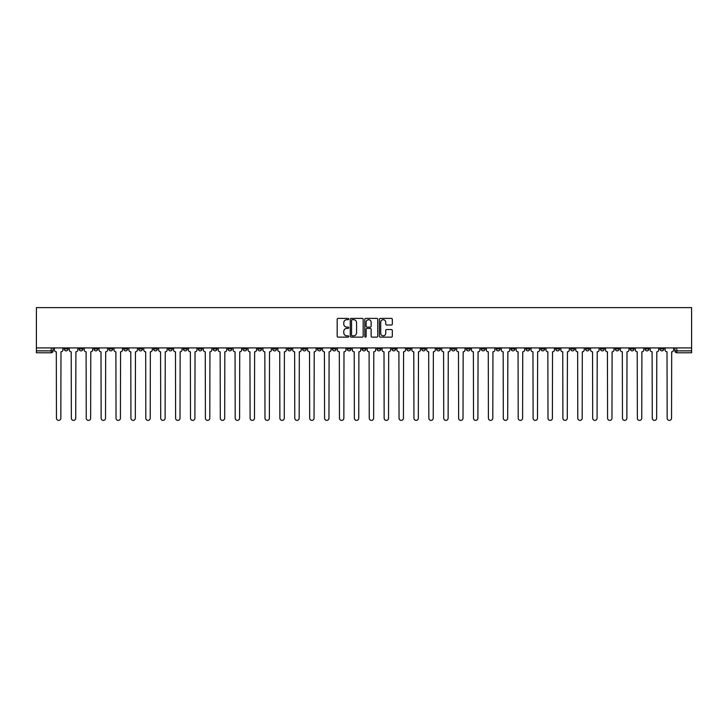 <?xml version="1.0" encoding="UTF-8"?>
<svg xmlns="http://www.w3.org/2000/svg" width="728" height="728" viewBox="0 0 728 728"><rect width="100%" height="100%" fill="white"/><g stroke="black" fill="none" stroke-linecap="round" stroke-linejoin="round"><path stroke-width="1.09" d="M348.721 319.046A0.655 0.655 0 0 0 348.066 318.391L338.111 318.391A0.937 0.937 0 0 0 337.173 319.328L337.173 336.2A0.937 0.937 0 0 0 338.111 337.137L348.066 337.137A0.655 0.655 0 0 0 348.721 336.482A0.655 0.655 0 0 0 348.066 335.826L346.783 335.826A3.003 3.003 0 0 1 343.78 332.823L343.78 331.422A3.003 3.003 0 0 1 346.783 328.419L348.066 328.419A0.655 0.655 0 0 0 348.721 327.764A0.655 0.655 0 0 0 348.066 327.109L346.783 327.109A3.003 3.003 0 0 1 343.78 324.106L343.78 322.704A3.003 3.003 0 0 1 346.783 319.701L348.066 319.701A0.655 0.655 0 0 0 348.721 319.046M555.728 347.911L555.728 348.958L559.55 348.958A1.911 1.911 0 0 1 557.639 350.869A1.911 1.911 0 0 1 555.728 348.958L555.728 347.911M466.357 347.911L466.357 348.958L470.179 348.958A1.911 1.911 0 0 1 468.268 350.869A1.911 1.911 0 0 1 466.357 348.958L466.357 347.911M451.46 347.911L451.46 348.958L455.282 348.958A1.911 1.911 0 0 1 453.371 350.869A1.911 1.911 0 0 1 451.46 348.958L451.46 347.911M362.089 347.911L362.089 348.958L365.911 348.958A1.911 1.911 0 0 1 364 350.869A1.911 1.911 0 0 1 362.089 348.958L362.089 347.911M347.192 347.911L347.192 348.958L351.014 348.958A1.911 1.911 0 0 1 349.103 350.869A1.911 1.911 0 0 1 347.192 348.958L347.192 347.911M332.296 347.911L332.296 348.958L336.118 348.958A1.911 1.911 0 0 1 334.207 350.869A1.911 1.911 0 0 1 332.296 348.958L332.296 347.911M302.511 347.911L302.511 348.958L306.324 348.958A1.911 1.911 0 0 1 304.422 350.869A1.911 1.911 0 0 1 302.511 348.958L302.511 347.911M272.718 348.958L272.718 347.911L272.718 348.958A1.911 1.911 0 0 0 274.629 350.869A1.911 1.911 0 0 1 272.718 348.958L276.54 348.958A1.911 1.911 0 0 1 274.629 350.869A1.911 1.911 0 0 0 276.54 348.958L276.54 347.911L276.54 348.958M257.821 348.958L257.821 347.911L257.821 348.958A1.911 1.911 0 0 0 259.732 350.869A1.911 1.911 0 0 1 257.821 348.958L261.643 348.958A1.911 1.911 0 0 1 259.732 350.869M242.924 348.958L242.924 347.911L242.924 348.958A1.911 1.911 0 0 0 244.836 350.869A1.911 1.911 0 0 1 242.924 348.958L246.746 348.958A1.911 1.911 0 0 1 244.836 350.869A1.911 1.911 0 0 0 246.746 348.958L246.746 347.911L246.746 348.958M228.037 347.911L228.037 348.958L231.85 348.958A1.911 1.911 0 0 1 229.939 350.869A1.911 1.911 0 0 1 228.037 348.958L228.037 347.911M213.14 347.911L213.14 348.958L216.953 348.958A1.911 1.911 0 0 1 215.051 350.869A1.911 1.911 0 0 1 213.14 348.958L213.14 347.911M198.244 347.911L198.244 348.958L202.066 348.958A1.911 1.911 0 0 1 200.154 350.869A1.911 1.911 0 0 1 198.244 348.958L198.244 347.911M183.347 348.958L183.347 347.911L183.347 348.958A1.911 1.911 0 0 0 185.258 350.869A1.911 1.911 0 0 1 183.347 348.958L187.169 348.958A1.911 1.911 0 0 1 185.258 350.869M153.553 348.958L153.553 347.911L153.553 348.958A1.911 1.911 0 0 0 155.464 350.869A1.911 1.911 0 0 1 153.553 348.958L157.375 348.958A1.911 1.911 0 0 1 155.464 350.869A1.911 1.911 0 0 0 157.375 348.958L157.375 347.911L157.375 348.958M138.666 348.958L138.666 347.911L138.666 348.958A1.911 1.911 0 0 0 140.568 350.869A1.911 1.911 0 0 1 138.666 348.958L142.479 348.958A1.911 1.911 0 0 1 140.568 350.869A1.911 1.911 0 0 0 142.479 348.958L142.479 347.911L142.479 348.958M123.769 348.958L123.769 347.911L123.769 348.958A1.911 1.911 0 0 0 125.68 350.869A1.911 1.911 0 0 1 123.769 348.958L127.582 348.958A1.911 1.911 0 0 1 125.68 350.869A1.911 1.911 0 0 0 127.582 348.958L127.582 347.911L127.582 348.958M108.872 348.958L108.872 347.911L108.872 348.958A1.911 1.911 0 0 0 110.783 350.869A1.911 1.911 0 0 1 108.872 348.958L112.694 348.958A1.911 1.911 0 0 1 110.783 350.869M93.976 348.958L93.976 347.911L93.976 348.958A1.911 1.911 0 0 0 95.887 350.869A1.911 1.911 0 0 1 93.976 348.958L97.798 348.958A1.911 1.911 0 0 1 95.887 350.869A1.911 1.911 0 0 0 97.798 348.958L97.798 347.911L97.798 348.958M79.079 348.958L79.079 347.911L79.079 348.958A1.911 1.911 0 0 0 80.99 350.869A1.911 1.911 0 0 1 79.079 348.958L82.901 348.958A1.911 1.911 0 0 1 80.99 350.869A1.911 1.911 0 0 0 82.901 348.958L82.901 347.911L82.901 348.958M391.391 324.997A0.937 0.937 0 0 0 392.328 324.06L392.328 319.328A0.937 0.937 0 0 0 391.391 318.391L380.334 318.391A0.937 0.937 0 0 0 379.397 319.328L379.397 336.2A0.937 0.937 0 0 0 380.334 337.137L391.391 337.137A0.937 0.937 0 0 0 392.328 336.2L392.328 330.485A0.937 0.937 0 0 0 391.391 329.547L386.659 329.547A0.937 0.937 0 0 0 385.722 330.485L385.722 333.315A2.512 2.512 0 0 1 383.21 335.826A2.512 2.512 0 0 1 380.708 333.315L380.708 322.213A2.512 2.512 0 0 1 383.21 319.701A2.512 2.512 0 0 1 385.722 322.213L385.722 324.06A0.937 0.937 0 0 0 386.659 324.997L391.391 324.997M691.6 347.911L36.4 347.911L36.4 307.616L691.6 307.616L691.6 352.78L676.803 352.78A1.911 1.911 0 0 1 674.892 350.869L691.6 350.869M363.181 319.328A0.937 0.937 0 0 0 362.244 318.391L351.187 318.391A0.937 0.937 0 0 0 350.25 319.328L350.25 336.2A0.937 0.937 0 0 0 351.187 337.137L362.244 337.137A0.937 0.937 0 0 0 363.181 336.2L363.181 319.328M365.756 318.391L376.813 318.391A0.937 0.937 0 0 1 377.75 319.328L377.75 336.2A0.937 0.937 0 0 1 376.813 337.137L372.081 337.137A0.937 0.937 0 0 1 371.144 336.2L371.144 329.356A0.937 0.937 0 0 0 370.206 328.419L367.067 328.419A0.937 0.937 0 0 0 366.129 329.356L366.129 336.482A0.655 0.655 0 0 1 365.474 337.137A0.655 0.655 0 0 1 364.819 336.482L364.819 319.328A0.937 0.937 0 0 1 365.756 318.391M674.892 347.911L674.892 350.869A1.911 1.911 0 0 0 676.803 352.78L676.803 347.911M53.108 347.911L53.108 350.869L53.108 347.911M51.197 347.911L51.197 352.78L36.4 352.78L36.4 350.869L53.108 350.869A1.911 1.911 0 0 1 51.197 352.78A1.911 1.911 0 0 0 53.108 350.869M36.4 347.911L36.4 350.869M663.818 347.911L663.818 348.958A1.911 1.911 0 0 1 661.907 350.869A1.911 1.911 0 0 1 659.996 348.958L663.818 348.958M659.996 347.911L659.996 348.958M648.921 347.911L648.921 348.958A1.911 1.911 0 0 1 647.01 350.869A1.911 1.911 0 0 1 645.099 348.958L648.921 348.958M645.099 347.911L645.099 348.958M634.024 348.958L634.024 347.911L634.024 348.958A1.911 1.911 0 0 1 632.113 350.869A1.911 1.911 0 0 1 630.202 348.958L634.024 348.958A1.911 1.911 0 0 1 632.113 350.869M630.202 347.911L630.202 348.958M619.128 347.911L619.128 348.958A1.911 1.911 0 0 1 617.217 350.869A1.911 1.911 0 0 1 615.306 348.958A1.911 1.911 0 0 0 617.217 350.869M615.306 347.911L615.306 348.958L619.128 348.958M604.231 347.911L604.231 348.958A1.911 1.911 0 0 1 602.32 350.869A1.911 1.911 0 0 1 600.418 348.958L604.231 348.958A1.911 1.911 0 0 1 602.32 350.869M600.418 347.911L600.418 348.958M589.334 347.911L589.334 348.958A1.911 1.911 0 0 1 587.432 350.869A1.911 1.911 0 0 1 585.521 348.958A1.911 1.911 0 0 0 587.432 350.869M585.521 347.911L585.521 348.958L589.334 348.958M574.447 347.911L574.447 348.958A1.911 1.911 0 0 1 572.536 350.869A1.911 1.911 0 0 1 570.625 348.958L574.447 348.958M570.625 347.911L570.625 348.958M559.55 347.911L559.55 348.958A1.911 1.911 0 0 1 557.639 350.869M544.653 347.911L544.653 348.958A1.911 1.911 0 0 1 542.742 350.869A1.911 1.911 0 0 1 540.831 348.958L544.653 348.958M540.831 347.911L540.831 348.958M529.756 347.911L529.756 348.958A1.911 1.911 0 0 1 527.846 350.869A1.911 1.911 0 0 1 525.935 348.958L529.756 348.958M525.935 347.911L525.935 348.958M514.86 347.911L514.86 348.958A1.911 1.911 0 0 1 512.949 350.869A1.911 1.911 0 0 1 511.047 348.958A1.911 1.911 0 0 0 512.949 350.869M511.047 347.911L511.047 348.958L514.86 348.958M499.963 347.911L499.963 348.958A1.911 1.911 0 0 1 498.061 350.869A1.911 1.911 0 0 1 496.15 348.958L499.963 348.958M496.15 347.911L496.15 348.958M485.075 347.911L485.075 348.958A1.911 1.911 0 0 1 483.165 350.869A1.911 1.911 0 0 1 481.254 348.958L485.075 348.958M481.254 347.911L481.254 348.958M470.179 347.911L470.179 348.958M455.282 347.911L455.282 348.958L455.282 347.911M440.385 347.911L440.385 348.958A1.911 1.911 0 0 1 438.474 350.869A1.911 1.911 0 0 1 436.563 348.958L440.385 348.958M436.563 347.911L436.563 348.958M425.489 347.911L425.489 348.958A1.911 1.911 0 0 1 423.578 350.869A1.911 1.911 0 0 1 421.676 348.958L425.489 348.958M421.676 347.911L421.676 348.958M410.592 347.911L410.592 348.958A1.911 1.911 0 0 1 408.69 350.869A1.911 1.911 0 0 1 406.779 348.958L410.592 348.958M406.779 347.911L406.779 348.958M395.704 347.911L395.704 348.958A1.911 1.911 0 0 1 393.793 350.869A1.911 1.911 0 0 1 391.882 348.958L395.704 348.958M391.882 347.911L391.882 348.958M380.808 347.911L380.808 348.958A1.911 1.911 0 0 1 378.897 350.869A1.911 1.911 0 0 1 376.986 348.958L380.808 348.958M376.986 347.911L376.986 348.958M365.911 347.911L365.911 348.958A1.911 1.911 0 0 1 364 350.869M351.014 347.911L351.014 348.958M336.118 348.958L336.118 347.911L336.118 348.958A1.911 1.911 0 0 1 334.207 350.869M321.221 347.911L321.221 348.958A1.911 1.911 0 0 1 319.31 350.869A1.911 1.911 0 0 1 317.408 348.958A1.911 1.911 0 0 0 319.31 350.869A1.911 1.911 0 0 0 321.221 348.958L317.408 348.958L317.408 347.911M306.324 348.958L306.324 347.911L306.324 348.958A1.911 1.911 0 0 1 304.422 350.869M291.437 347.911L291.437 348.958A1.911 1.911 0 0 1 289.526 350.869A1.911 1.911 0 0 1 287.615 348.958A1.911 1.911 0 0 0 289.526 350.869M287.615 347.911L287.615 348.958L291.437 348.958M261.643 347.911L261.643 348.958L261.643 347.911M231.85 348.958L231.85 347.911L231.85 348.958A1.911 1.911 0 0 1 229.939 350.869M216.953 348.958L216.953 347.911L216.953 348.958A1.911 1.911 0 0 1 215.051 350.869M202.066 348.958L202.066 347.911L202.066 348.958A1.911 1.911 0 0 1 200.154 350.869M187.169 347.911L187.169 348.958L187.169 347.911M172.272 348.958L172.272 347.911L172.272 348.958A1.911 1.911 0 0 1 170.361 350.869A1.911 1.911 0 0 1 168.45 348.958L172.272 348.958A1.911 1.911 0 0 1 170.361 350.869M168.45 347.911L168.45 348.958M112.694 347.911L112.694 348.958L112.694 347.911M68.004 347.911L68.004 348.958A1.911 1.911 0 0 1 66.093 350.869A1.911 1.911 0 0 1 64.182 348.958A1.911 1.911 0 0 0 66.093 350.869A1.911 1.911 0 0 0 68.004 348.958L68.004 347.911M64.182 347.911L64.182 348.958L68.004 348.958M352.216 319.701A0.655 0.655 0 0 0 351.56 320.356L351.56 335.171A0.655 0.655 0 0 0 352.216 335.826L353.571 335.826A3.003 3.003 0 0 0 356.574 332.823L356.574 322.704A3.003 3.003 0 0 0 353.571 319.701L352.216 319.701M371.144 322.258A2.512 2.512 0 0 0 368.641 319.747A2.512 2.512 0 0 0 366.129 322.258L366.129 326.171A0.937 0.937 0 0 0 367.067 327.109L370.206 327.109A0.937 0.937 0 0 0 371.144 326.171L371.144 322.258M54.4 349.913L54.4 347.911L54.4 349.913A1.911 1.911 0 0 0 56.311 351.824L56.447 418.191A2.193 2.193 0 0 0 58.65 420.384A2.193 2.193 0 0 0 60.843 418.191L60.988 351.824A1.911 1.911 0 0 0 62.899 349.913L62.899 347.911L62.899 349.913M56.311 351.824L56.447 418.191M60.843 418.191L60.988 351.824M69.297 349.913L69.297 347.911L69.297 349.913A1.911 1.911 0 0 0 71.207 351.824L71.344 418.191A2.193 2.193 0 0 0 73.546 420.384A2.193 2.193 0 0 0 75.739 418.191L75.885 351.824A1.911 1.911 0 0 0 77.796 349.913L77.796 347.911L77.796 349.913M84.193 349.913L84.193 347.911L84.193 349.913A1.911 1.911 0 0 0 86.095 351.824L86.241 418.191A2.193 2.193 0 0 0 88.434 420.384A2.193 2.193 0 0 0 90.636 418.191L90.782 351.824A1.911 1.911 0 0 0 92.683 349.913L92.683 347.911L92.683 349.913M71.207 351.824L71.344 418.191M75.739 418.191L75.885 351.824M86.095 351.824L86.241 418.191M90.636 418.191L90.782 351.824M99.081 349.913L99.081 347.911L99.081 349.913A1.911 1.911 0 0 0 100.992 351.824L101.137 418.191A2.193 2.193 0 0 0 103.331 420.384A2.193 2.193 0 0 0 105.533 418.191L105.669 351.824A1.911 1.911 0 0 0 107.58 349.913L107.58 347.911L107.58 349.913M113.978 349.913L113.978 347.911L113.978 349.913A1.911 1.911 0 0 0 115.888 351.824L116.034 418.191A2.193 2.193 0 0 0 118.227 420.384A2.193 2.193 0 0 0 120.42 418.191L120.566 351.824A1.911 1.911 0 0 0 122.477 349.913L122.477 347.911L122.477 349.913M128.874 349.913L128.874 347.911L128.874 349.913A1.911 1.911 0 0 0 130.785 351.824L130.931 418.191A2.193 2.193 0 0 0 133.124 420.384A2.193 2.193 0 0 0 135.317 418.191L135.463 351.824A1.911 1.911 0 0 0 137.374 349.913L137.374 347.911L137.374 349.913M100.992 351.824L101.137 418.191M105.533 418.191L105.669 351.824M115.888 351.824L116.034 418.191M120.42 418.191L120.566 351.824M130.785 351.824L130.931 418.191M135.317 418.191L135.463 351.824M143.771 349.913L143.771 347.911L143.771 349.913A1.911 1.911 0 0 0 145.682 351.824L145.818 418.191A2.193 2.193 0 0 0 148.021 420.384A2.193 2.193 0 0 0 150.214 418.191L150.359 351.824A1.911 1.911 0 0 0 152.27 349.913L152.27 347.911L152.27 349.913M145.682 351.824L145.818 418.191M150.214 418.191L150.359 351.824M158.668 349.913L158.668 347.911L158.668 349.913A1.911 1.911 0 0 0 160.579 351.824L160.715 418.191A2.193 2.193 0 0 0 162.917 420.384A2.193 2.193 0 0 0 165.11 418.191L165.256 351.824A1.911 1.911 0 0 0 167.167 349.913L167.167 347.911L167.167 349.913M160.579 351.824L160.715 418.191M165.11 418.191L165.256 351.824M173.564 349.913L173.564 347.911L173.564 349.913A1.911 1.911 0 0 0 175.466 351.824L175.612 418.191A2.193 2.193 0 0 0 177.805 420.384A2.193 2.193 0 0 0 180.007 418.191L180.153 351.824A1.911 1.911 0 0 0 182.055 349.913L182.055 347.911L182.055 349.913M175.466 351.824L175.612 418.191M180.007 418.191L180.153 351.824M188.452 349.913L188.452 347.911L188.452 349.913A1.911 1.911 0 0 0 190.363 351.824L190.508 418.191A2.193 2.193 0 0 0 192.702 420.384A2.193 2.193 0 0 0 194.904 418.191L195.04 351.824A1.911 1.911 0 0 0 196.951 349.913L196.951 347.911L196.951 349.913M190.363 351.824L190.508 418.191M194.904 418.191L195.04 351.824M203.349 349.913L203.349 347.911L203.349 349.913A1.911 1.911 0 0 0 205.26 351.824L205.405 418.191A2.193 2.193 0 0 0 207.598 420.384A2.193 2.193 0 0 0 209.801 418.191L209.937 351.824A1.911 1.911 0 0 0 211.848 349.913L211.848 347.911L211.848 349.913M205.26 351.824L205.405 418.191M209.801 418.191L209.937 351.824M218.245 349.913L218.245 347.911L218.245 349.913A1.911 1.911 0 0 0 220.156 351.824L220.302 418.191A2.193 2.193 0 0 0 222.495 420.384A2.193 2.193 0 0 0 224.688 418.191L224.834 351.824A1.911 1.911 0 0 0 226.745 349.913L226.745 347.911L226.745 349.913M220.156 351.824L220.302 418.191M224.688 418.191L224.834 351.824M233.142 349.913L233.142 347.911L233.142 349.913A1.911 1.911 0 0 0 235.053 351.824L235.199 418.191A2.193 2.193 0 0 0 237.392 420.384A2.193 2.193 0 0 0 239.585 418.191L239.73 351.824A1.911 1.911 0 0 0 241.641 349.913L241.641 347.911L241.641 349.913M235.053 351.824L235.199 418.191M239.585 418.191L239.73 351.824M248.039 349.913L248.039 347.911L248.039 349.913A1.911 1.911 0 0 0 249.95 351.824L250.086 418.191A2.193 2.193 0 0 0 252.288 420.384A2.193 2.193 0 0 0 254.481 418.191L254.627 351.824A1.911 1.911 0 0 0 256.538 349.913L256.538 347.911L256.538 349.913M249.95 351.824L250.086 418.191M254.481 418.191L254.627 351.824M262.935 349.913L262.935 347.911L262.935 349.913A1.911 1.911 0 0 0 264.837 351.824L264.983 418.191A2.193 2.193 0 0 0 267.185 420.384A2.193 2.193 0 0 0 269.378 418.191L269.524 351.824A1.911 1.911 0 0 0 271.426 349.913L271.426 347.911L271.426 349.913M264.837 351.824L264.983 418.191M269.378 418.191L269.524 351.824M277.823 349.913L277.823 347.911L277.823 349.913A1.911 1.911 0 0 0 279.734 351.824L279.88 418.191A2.193 2.193 0 0 0 282.073 420.384A2.193 2.193 0 0 0 284.275 418.191L284.411 351.824A1.911 1.911 0 0 0 286.322 349.913L286.322 347.911L286.322 349.913M279.734 351.824L279.88 418.191M284.275 418.191L284.411 351.824M292.72 349.913L292.72 347.911L292.72 349.913A1.911 1.911 0 0 0 294.631 351.824L294.776 418.191A2.193 2.193 0 0 0 296.969 420.384A2.193 2.193 0 0 0 299.172 418.191L299.308 351.824A1.911 1.911 0 0 0 301.219 349.913L301.219 347.911L301.219 349.913M294.631 351.824L294.776 418.191M299.172 418.191L299.308 351.824M307.616 349.913L307.616 347.911L307.616 349.913A1.911 1.911 0 0 0 309.527 351.824L309.673 418.191A2.193 2.193 0 0 0 311.866 420.384A2.193 2.193 0 0 0 314.059 418.191L314.205 351.824A1.911 1.911 0 0 0 316.116 349.913L316.116 347.911L316.116 349.913M309.527 351.824L309.673 418.191M314.059 418.191L314.205 351.824M322.513 349.913L322.513 347.911L322.513 349.913A1.911 1.911 0 0 0 324.424 351.824L324.57 418.191A2.193 2.193 0 0 0 326.763 420.384A2.193 2.193 0 0 0 328.956 418.191L329.101 351.824A1.911 1.911 0 0 0 331.012 349.913L331.012 347.911L331.012 349.913M324.424 351.824L324.57 418.191M328.956 418.191L329.101 351.824M337.41 349.913L337.41 347.911L337.41 349.913A1.911 1.911 0 0 0 339.321 351.824L339.457 418.191A2.193 2.193 0 0 0 341.659 420.384A2.193 2.193 0 0 0 343.853 418.191L343.998 351.824A1.911 1.911 0 0 0 345.909 349.913L345.909 347.911L345.909 349.913M339.321 351.824L339.457 418.191M343.853 418.191L343.998 351.824M352.306 349.913L352.306 347.911L352.306 349.913A1.911 1.911 0 0 0 354.218 351.824L354.354 418.191A2.193 2.193 0 0 0 356.556 420.384A2.193 2.193 0 0 0 358.749 418.191L358.895 351.824A1.911 1.911 0 0 0 360.797 349.913L360.797 347.911L360.797 349.913M354.218 351.824L354.354 418.191M358.749 418.191L358.895 351.824M367.203 349.913L367.203 347.911L367.203 349.913A1.911 1.911 0 0 0 369.105 351.824L369.251 418.191A2.193 2.193 0 0 0 371.444 420.384A2.193 2.193 0 0 0 373.646 418.191L373.783 351.824A1.911 1.911 0 0 0 375.694 349.913L375.694 347.911L375.694 349.913M369.105 351.824L369.251 418.191M373.646 418.191L373.783 351.824M382.091 349.913L382.091 347.911L382.091 349.913A1.911 1.911 0 0 0 384.002 351.824L384.147 418.191A2.193 2.193 0 0 0 386.341 420.384A2.193 2.193 0 0 0 388.543 418.191L388.679 351.824A1.911 1.911 0 0 0 390.59 349.913L390.59 347.911L390.59 349.913M384.002 351.824L384.147 418.191M388.543 418.191L388.679 351.824M396.988 349.913L396.988 347.911L396.988 349.913A1.911 1.911 0 0 0 398.899 351.824L399.044 418.191A2.193 2.193 0 0 0 401.237 420.384A2.193 2.193 0 0 0 403.43 418.191L403.576 351.824A1.911 1.911 0 0 0 405.487 349.913L405.487 347.911L405.487 349.913M398.899 351.824L399.044 418.191M403.43 418.191L403.576 351.824M411.884 349.913L411.884 347.911L411.884 349.913A1.911 1.911 0 0 0 413.795 351.824L413.941 418.191A2.193 2.193 0 0 0 416.134 420.384A2.193 2.193 0 0 0 418.327 418.191L418.473 351.824A1.911 1.911 0 0 0 420.384 349.913L420.384 347.911L420.384 349.913M413.795 351.824L413.941 418.191M418.327 418.191L418.473 351.824M426.781 349.913L426.781 347.911L426.781 349.913A1.911 1.911 0 0 0 428.692 351.824L428.828 418.191A2.193 2.193 0 0 0 431.031 420.384A2.193 2.193 0 0 0 433.224 418.191L433.369 351.824A1.911 1.911 0 0 0 435.28 349.913L435.28 347.911L435.28 349.913M428.692 351.824L428.828 418.191M433.224 418.191L433.369 351.824M441.678 349.913L441.678 347.911L441.678 349.913A1.911 1.911 0 0 0 443.589 351.824L443.725 418.191A2.193 2.193 0 0 0 445.927 420.384A2.193 2.193 0 0 0 448.12 418.191L448.266 351.824A1.911 1.911 0 0 0 450.177 349.913L450.177 347.911L450.177 349.913M443.589 351.824L443.725 418.191M448.12 418.191L448.266 351.824M456.574 349.913L456.574 347.911L456.574 349.913A1.911 1.911 0 0 0 458.476 351.824L458.622 418.191A2.193 2.193 0 0 0 460.815 420.384A2.193 2.193 0 0 0 463.017 418.191L463.163 351.824A1.911 1.911 0 0 0 465.065 349.913L465.065 347.911L465.065 349.913M458.476 351.824L458.622 418.191M463.017 418.191L463.163 351.824M471.462 349.913L471.462 347.911L471.462 349.913A1.911 1.911 0 0 0 473.373 351.824L473.519 418.191A2.193 2.193 0 0 0 475.712 420.384A2.193 2.193 0 0 0 477.914 418.191L478.05 351.824A1.911 1.911 0 0 0 479.961 349.913L479.961 347.911L479.961 349.913M473.373 351.824L473.519 418.191M477.914 418.191L478.05 351.824M486.359 349.913L486.359 347.911L486.359 349.913A1.911 1.911 0 0 0 488.27 351.824L488.415 418.191A2.193 2.193 0 0 0 490.608 420.384A2.193 2.193 0 0 0 492.801 418.191L492.947 351.824A1.911 1.911 0 0 0 494.858 349.913L494.858 347.911L494.858 349.913M488.27 351.824L488.415 418.191M492.801 418.191L492.947 351.824M501.255 349.913L501.255 347.911L501.255 349.913A1.911 1.911 0 0 0 503.166 351.824L503.312 418.191A2.193 2.193 0 0 0 505.505 420.384A2.193 2.193 0 0 0 507.698 418.191L507.844 351.824A1.911 1.911 0 0 0 509.755 349.913L509.755 347.911L509.755 349.913M503.166 351.824L503.312 418.191M507.698 418.191L507.844 351.824M516.152 349.913L516.152 347.911L516.152 349.913A1.911 1.911 0 0 0 518.063 351.824L518.2 418.191A2.193 2.193 0 0 0 520.402 420.384A2.193 2.193 0 0 0 522.595 418.191L522.74 351.824A1.911 1.911 0 0 0 524.651 349.913L524.651 347.911L524.651 349.913M518.063 351.824L518.2 418.191M522.595 418.191L522.74 351.824M531.049 349.913L531.049 347.911L531.049 349.913A1.911 1.911 0 0 0 532.96 351.824L533.096 418.191A2.193 2.193 0 0 0 535.298 420.384A2.193 2.193 0 0 0 537.491 418.191L537.637 351.824A1.911 1.911 0 0 0 539.548 349.913L539.548 347.911L539.548 349.913M532.96 351.824L533.096 418.191M537.491 418.191L537.637 351.824M545.945 349.913L545.945 347.911L545.945 349.913A1.911 1.911 0 0 0 547.847 351.824L547.993 418.191A2.193 2.193 0 0 0 550.195 420.384A2.193 2.193 0 0 0 552.388 418.191L552.534 351.824A1.911 1.911 0 0 0 554.436 349.913L554.436 347.911L554.436 349.913M547.847 351.824L547.993 418.191M552.388 418.191L552.534 351.824M560.833 349.913L560.833 347.911L560.833 349.913A1.911 1.911 0 0 0 562.744 351.824L562.89 418.191A2.193 2.193 0 0 0 565.083 420.384A2.193 2.193 0 0 0 567.285 418.191L567.421 351.824A1.911 1.911 0 0 0 569.332 349.913L569.332 347.911L569.332 349.913M562.744 351.824L562.89 418.191M567.285 418.191L567.421 351.824M575.73 349.913L575.73 347.911L575.73 349.913A1.911 1.911 0 0 0 577.641 351.824L577.786 418.191A2.193 2.193 0 0 0 579.979 420.384A2.193 2.193 0 0 0 582.182 418.191L582.318 351.824A1.911 1.911 0 0 0 584.229 349.913L584.229 347.911L584.229 349.913M577.641 351.824L577.786 418.191M582.182 418.191L582.318 351.824M590.626 349.913L590.626 347.911L590.626 349.913A1.911 1.911 0 0 0 592.537 351.824L592.683 418.191A2.193 2.193 0 0 0 594.876 420.384A2.193 2.193 0 0 0 597.069 418.191L597.215 351.824A1.911 1.911 0 0 0 599.126 349.913L599.126 347.911L599.126 349.913M592.537 351.824L592.683 418.191M597.069 418.191L597.215 351.824M605.523 349.913L605.523 347.911L605.523 349.913A1.911 1.911 0 0 0 607.434 351.824L607.58 418.191A2.193 2.193 0 0 0 609.773 420.384A2.193 2.193 0 0 0 611.966 418.191L612.111 351.824A1.911 1.911 0 0 0 614.023 349.913L614.023 347.911L614.023 349.913M607.434 351.824L607.58 418.191M611.966 418.191L612.111 351.824M620.42 349.913L620.42 347.911L620.42 349.913A1.911 1.911 0 0 0 622.331 351.824L622.467 418.191A2.193 2.193 0 0 0 624.67 420.384A2.193 2.193 0 0 0 626.863 418.191L627.008 351.824A1.911 1.911 0 0 0 628.919 349.913L628.919 347.911L628.919 349.913M622.331 351.824L622.467 418.191M626.863 418.191L627.008 351.824M635.317 349.913L635.317 347.911L635.317 349.913A1.911 1.911 0 0 0 637.218 351.824L637.364 418.191A2.193 2.193 0 0 0 639.566 420.384A2.193 2.193 0 0 0 641.759 418.191L641.905 351.824A1.911 1.911 0 0 0 643.807 349.913L643.807 347.911L643.807 349.913M637.218 351.824L637.364 418.191M641.759 418.191L641.905 351.824M650.204 349.913L650.204 347.911L650.204 349.913A1.911 1.911 0 0 0 652.115 351.824L652.261 418.191A2.193 2.193 0 0 0 654.454 420.384A2.193 2.193 0 0 0 656.656 418.191L656.793 351.824A1.911 1.911 0 0 0 658.704 349.913L658.704 347.911L658.704 349.913M652.115 351.824L652.261 418.191M656.656 418.191L656.793 351.824M665.101 349.913L665.101 347.911L665.101 349.913A1.911 1.911 0 0 0 667.012 351.824L667.157 418.191A2.193 2.193 0 0 0 669.351 420.384A2.193 2.193 0 0 0 671.553 418.191L671.689 351.824A1.911 1.911 0 0 0 673.6 349.913L673.6 347.911L673.6 349.913M667.012 351.824L667.157 418.191M671.553 418.191L671.689 351.824"/></g></svg>
